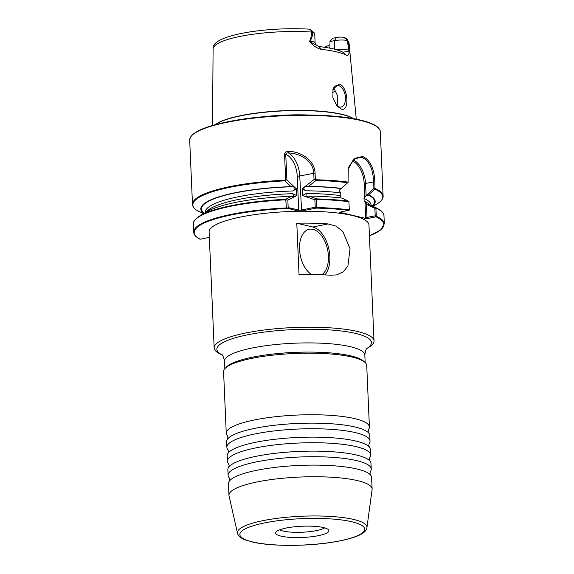 <?xml version="1.0" encoding="UTF-8"?>
<svg xmlns="http://www.w3.org/2000/svg" width="574" height="574" viewBox="0 0 574 574"><rect width="100%" height="100%" fill="white"/><g stroke="black" fill="none" stroke-linecap="round" stroke-linejoin="round"><path stroke-width="0.86" d="M228.079 453.202L228.488 451.437L227.928 449.715A71.642 15.139 -2.5 0 1 226.874 447.304A71.642 15.139 -2.5 0 1 255.143 433.915A71.642 15.139 -2.5 0 1 355.442 432.631A71.642 15.139 -2.5 0 1 370.022 441.047A71.642 15.139 -2.5 0 1 369.182 443.544L368.773 445.309L369.333 447.031A71.642 15.139 177.5 0 0 355.808 441.026A71.642 15.139 177.5 0 0 255.509 442.31A71.642 15.139 177.5 0 0 228.079 453.202A71.642 15.139 177.5 0 0 227.239 455.699L227.483 461.295A71.642 15.139 -2.5 0 1 255.753 447.907A71.642 15.139 -2.5 0 1 356.052 446.622A71.642 15.139 -2.5 0 1 370.632 455.039A71.642 15.139 -2.5 0 1 369.792 457.535L369.383 459.3L369.943 461.022A71.642 15.139 177.5 0 0 356.418 455.017A71.642 15.139 177.5 0 0 256.126 456.301A71.642 15.139 177.5 0 0 228.696 467.193A71.642 15.139 177.5 0 0 227.849 469.69L228.1 475.286A71.642 15.139 -2.5 0 1 256.37 461.898A71.642 15.139 -2.5 0 1 356.662 460.613A71.642 15.139 -2.5 0 1 371.242 469.037A71.642 15.139 -2.5 0 1 370.402 471.527L369.993 473.292L370.553 475.014A71.642 15.139 177.5 0 0 357.028 469.008A71.642 15.139 177.5 0 0 256.736 470.293A71.642 15.139 177.5 0 0 229.306 481.184A71.642 15.139 177.5 0 0 228.466 483.681L228.969 495.305A71.642 15.139 177.5 0 0 229.048 495.879L237.5 533.275A64.826 13.697 -2.5 0 1 280.069 517.963A64.826 13.697 -2.5 0 1 353.763 519.484A64.826 13.697 -2.5 0 1 366.93 527.621L372.088 489.636A71.642 15.139 177.5 0 0 372.117 489.055A71.642 15.139 177.5 0 0 357.537 480.639A71.642 15.139 177.5 0 0 277.386 478.809A71.642 15.139 177.5 0 0 228.969 495.305M227.469 439.21L227.878 437.445L227.318 435.723A71.642 15.139 -2.5 0 1 226.264 433.313A71.642 15.139 -2.5 0 1 254.533 419.924A71.642 15.139 -2.5 0 1 354.832 418.64A71.642 15.139 -2.5 0 1 369.412 427.056A71.642 15.139 -2.5 0 1 368.573 429.553L368.164 431.318L368.723 433.04A71.642 15.139 177.5 0 0 355.198 427.034A71.642 15.139 177.5 0 0 254.899 428.319A71.642 15.139 177.5 0 0 227.469 439.21A71.642 15.139 177.5 0 0 226.63 441.707L226.874 447.304M229.306 481.184L229.715 479.419L229.148 477.697A71.642 15.139 -2.5 0 1 228.1 475.286M228.696 467.193L229.098 465.428L228.538 463.706A71.642 15.139 -2.5 0 1 227.483 461.295M321.842 274.738A23.878 13.948 78.5 0 0 328.407 256.09A23.878 13.948 78.5 0 0 316.59 230.942A23.878 13.948 78.5 0 0 300.841 238.411A23.878 13.948 78.5 0 0 299.535 249.252A23.878 13.948 78.5 0 0 307.427 270.914A23.878 13.948 78.5 0 0 311.431 274.451M324.662 527.872A23.878 5.044 -2.5 0 1 316.511 530.613A23.878 5.044 -2.5 0 1 279.631 529.838M318.376 535.671A26.641 5.632 -2.5 0 1 289.088 537.3A26.641 5.632 -2.5 0 1 275.843 532.306A26.641 5.632 -2.5 0 1 286.175 528.037A26.641 5.632 -2.5 0 1 328.651 530.003A26.641 5.632 -2.5 0 1 318.376 535.671M341.494 109.125C350.011 111.672 347.844 86.301 339.356 84.084L333.02 89.078L332.884 97.824L336.967 105.982L341.494 109.125M336.357 105.236A10.985 6.414 78.5 0 0 339.32 107.015A10.985 6.414 78.5 0 0 341.035 107.051A10.985 6.414 78.5 0 0 345.369 96.439A10.985 6.414 78.5 0 0 338.38 85.562A10.985 6.414 78.5 0 0 336.673 85.519A10.985 6.414 78.5 0 0 332.92 89.415M337.175 105.946L337.828 96.281L333.695 87.793M369.412 427.056L366.721 365.495A71.642 15.139 177.5 0 0 364.885 362.302L363.435 361.024A70.207 14.838 177.5 0 0 350.944 355.909A70.207 14.838 177.5 0 0 279.746 353.369A70.207 14.838 177.5 0 0 226.465 367.008L225.13 368.4A71.642 15.139 177.5 0 0 223.58 371.744L226.264 433.313M364.885 362.302A71.642 15.139 177.5 0 0 352.142 357.078A71.642 15.139 177.5 0 0 279.495 354.488A71.642 15.139 177.5 0 0 225.13 368.4M366.93 348.44L368.479 347.535A80.001 16.904 177.5 0 0 374.018 340.956A80.001 16.904 177.5 0 0 357.738 331.557A80.001 16.904 177.5 0 0 268.23 329.512A80.001 16.904 177.5 0 0 214.174 347.937A80.001 16.904 177.5 0 0 220.265 354.007L221.887 354.768M329.921 48.173L329.985 41.55L332.698 38.257L336.543 37.475A5.159 1.091 -2.5 0 1 343.912 37.418L346.854 38.523L347.815 40.654L349.171 51.395C349.057 54.408 348.217 55.735 346.66 55.369A68.894 14.558 177.5 0 0 336.615 51.854A68.894 14.558 177.5 0 0 321.404 49.386C317.185 48.374 313.39 45.949 310.032 42.117L309.3 41.091L309.946 40.783C310.972 38.25 311.445 35.33 311.366 32.022L310.692 29.697L309.917 29.188C266.092 26.583 210.321 35.172 213.097 48.977L212.516 125.469M291.47 196.315L294.01 196.466L292.74 193.682L296.715 195.634L296.421 188.853L292.625 190.999C295.804 188.71 295.71 187.296 292.331 186.744L291.054 186.636L284.905 180.86L285.673 179.899L284.553 154.284C284.919 152.146 286.261 151.141 288.586 151.263C300.884 151.701 314.552 159.931 315.076 173.032L315.356 179.518L316.073 180.458L308.439 186.414L307.004 186.557C303.567 186.198 302.455 189.614 306.057 190.826L302.146 188.774L302.448 195.555L306.179 193.51L305.964 196.315L308.862 196.093L316.877 198.905L316.382 199.565L316.726 207.544L316.102 208.104L301.601 211.038A2.339 0.495 -2.5 0 1 298.322 211.081L286.44 207.946L285.709 199.3L291.47 196.315A87.27 18.44 177.5 0 0 207.293 211.519L200.254 215.602A95.047 20.083 -2.5 0 1 285.709 199.3M339.937 197.478L340.325 198.016L339.743 197.09L340.848 195.626L340.726 192.943L339.478 190.927L339.952 189.542L348.088 182.367L348.253 169.072L353.835 158.926L362.445 156.393C370.065 159.744 374.205 168.204 374.865 181.786L374.987 188.954L368.659 194.837L366.169 195.748L364.024 198.468L364.146 201.144L366.714 204.315M296.787 223.214A80.001 16.904 -2.5 0 1 328.077 223.932L336.127 226.163L342.836 231.53L350.032 248.635L347.93 265.984L343.295 271.868L336.536 274.903L330.323 275.24A80.001 16.904 177.5 0 0 299.032 274.516L296.787 223.214L312.852 227.017A26.268 15.347 78.5 0 1 328.543 247.573A26.268 15.347 78.5 0 1 324.913 274.889M374.018 340.956L368.953 224.986A80.001 16.904 177.5 0 0 352.673 215.58A80.001 16.904 177.5 0 0 263.172 213.542A80.001 16.904 177.5 0 0 209.108 231.968L214.174 347.937M372.117 489.055L371.608 477.432A71.642 15.139 177.5 0 0 370.553 475.014M341.552 188.408A87.27 18.44 177.5 0 0 308.439 186.414M291.054 186.636A87.27 18.44 177.5 0 0 203.835 213.528M284.905 180.86A95.047 20.083 177.5 0 0 198.898 211.591L198.539 211.024L203.512 213.715M365.007 217.819L375.195 215.81L374.865 208.283L366.42 204.322L369.082 204.509L375.862 207.86L376.293 216.262L375.999 216.836L367.611 218.536A1.909 0.402 -2.5 0 1 365.437 218.651A1.909 0.402 -2.5 0 1 364.59 218.256A1.909 0.402 -2.5 0 1 364.698 218.185L341.788 212.753A1.909 0.402 -2.5 0 1 339.679 212.358A1.909 0.402 -2.5 0 1 340.389 212.086L349.293 210.113L348.92 201.474L341.975 198.087A87.27 18.44 177.5 0 0 308.862 196.093M287.309 208.47A94.925 20.061 177.5 0 0 200.204 239.214L207.558 237.722A1.909 0.402 -2.5 0 1 209.352 237.593M372.605 206.159A87.27 18.44 177.5 0 0 368.659 194.837M324.195 47.226A52.873 11.171 177.5 0 0 329.77 44.837M329.261 48.051A50.247 10.619 177.5 0 0 329.892 47.534M309.3 41.091L310.039 41.321A8.976 1.894 -2.5 0 1 315.112 42.806L314.703 33.479A8.976 1.894 177.5 0 0 314.473 33.077A8.976 1.894 177.5 0 0 312.593 32.359C312.651 35.631 311.79 38.501 310.025 40.976L309.422 41.285L310.075 41.816L319.058 46.594A65.084 13.754 -2.5 0 1 342.915 52.241L349.114 51.064L347.227 40.56A8.976 1.894 177.5 0 0 334.398 40.661L329.985 41.55M310.692 29.697L312.593 32.359L311.366 32.022A68.033 14.379 177.5 0 0 213.097 48.977M310.032 42.117L310.075 41.816A3.824 1.657 93.5 0 1 310.039 41.321L309.946 40.783M319.058 46.594L321.404 49.386M342.915 52.241L346.66 55.369M336.429 49.708A8.976 1.894 -2.5 0 1 349.064 50.569A3.824 3.681 -41.5 0 0 349.114 51.064L349.171 51.395M349.049 50.053L349.186 50.541M343.912 37.418L347.815 40.654A68.033 14.379 177.5 0 1 349.035 43.043L356.275 119.198M365.129 197.004L364.755 196.832L373.911 188.43L373.617 181.779C373.007 168.706 369.075 160.541 361.835 157.283L358.291 157.211L354.754 158.74L349.171 166.058M367.611 218.536L366.994 217.467L366.42 204.322L365.401 203.167M339.973 189.463L339.478 190.927M339.636 190.453L339.794 189.793M375.862 207.86L374.865 208.283M376.228 216.498L375.195 215.81M374.987 188.954L373.911 188.43M374.865 181.786L365.509 183.422L366.169 195.748M296.715 195.634L287.847 200.118L288.17 207.558L298.724 210.062A1.794 0.38 177.5 0 0 301.228 210.027L315.205 207.2L314.882 199.802L302.448 195.555M302.146 188.774L314.028 179.583L313.748 173.147C313.253 160.892 300.346 153.301 288.435 152.949C286.842 152.72 285.952 153.193 285.759 154.363L286.871 179.935L296.421 188.853M316.382 199.565L314.882 199.802M316.31 207.96L315.205 207.2M287.847 200.118L286.082 199.781M288.17 207.558L287.215 208.427M285.673 179.899L286.871 179.935M284.553 154.284L285.759 154.363A19.703 11.509 78.5 0 1 297.232 176.017A1.794 0.38 177.5 0 0 299.743 175.981L301.601 211.038M288.586 151.263L288.435 152.949A21.489 12.556 -101.5 0 1 299.743 175.981L315.076 173.032M314.028 179.583L315.356 179.518M370.022 441.047L369.778 435.451A71.642 15.139 177.5 0 0 368.723 433.04M371.242 469.037L370.998 463.44A71.642 15.139 177.5 0 0 369.943 461.022M370.632 455.039L370.388 449.442A71.642 15.139 177.5 0 0 369.333 447.031M351.977 521.788A62.473 13.202 177.5 0 0 264.514 522.907A62.473 13.202 177.5 0 0 252.582 541.921A62.473 13.202 177.5 0 0 340.038 540.801A62.473 13.202 177.5 0 0 351.977 521.788M360.881 120.526A95.406 20.162 177.5 0 0 254.146 118.093A95.406 20.162 177.5 0 0 189.678 140.056C190.424 132.472 204.739 126.072 232.606 120.856C272.442 113.343 332.131 112.999 360.616 120.138C373.279 123.13 379.837 126.998 380.304 131.74A95.406 20.162 177.5 0 0 360.881 120.526M191.974 135.371A94.925 20.061 -2.5 0 1 263.696 116.752A94.925 20.061 -2.5 0 1 360.479 120.138M307.642 114.979A70.997 15.003 177.5 0 0 260.596 117.031M353.225 118.624A72.109 15.24 177.5 0 0 341.925 114.484A72.109 15.24 177.5 0 0 271.646 111.636A72.109 15.24 177.5 0 0 215.508 124.637M353.627 118.696A72.13 15.24 177.5 0 0 341.932 114.298A72.13 15.24 177.5 0 0 270.978 111.507A72.13 15.24 177.5 0 0 215.114 124.745M367.116 348.253C366.284 348.26 365.516 350.506 364.827 354.983A70.207 14.838 177.5 0 0 350.542 346.732A70.207 14.838 177.5 0 0 271.99 344.938A70.207 14.838 177.5 0 0 224.549 361.111L224.879 368.673M366.973 348.382A77.375 16.352 177.5 0 0 355.708 333.458A77.375 16.352 177.5 0 0 256.736 333.171A77.375 16.352 177.5 0 0 221.837 354.725M189.678 140.056L192.484 204.387A95.406 20.162 -2.5 0 1 285.285 180.157M315.75 179.77A95.406 20.162 -2.5 0 1 348.081 182.08M347.751 182.733A95.047 20.083 177.5 0 0 316.073 180.458M341.236 188.559A86.566 18.296 177.5 0 0 307.004 186.557M292.331 186.744A86.566 18.296 177.5 0 0 204.265 213.277M340.726 192.943A82.986 17.536 177.5 0 0 306.057 190.826M340.848 195.626A82.986 17.536 177.5 0 0 306.179 193.51M292.74 193.682A82.986 17.536 177.5 0 0 206.425 212.028M292.625 190.999A82.986 17.536 177.5 0 0 205.262 212.33L205.277 212.689M316.877 198.905A95.047 20.083 -2.5 0 1 348.554 201.18M348.777 210.393A94.925 20.061 177.5 0 0 316.102 208.104M316.726 207.544A95.406 20.162 -2.5 0 1 349.293 209.862M286.082 199.817A95.406 20.162 177.5 0 0 193.345 224.039L193.696 232.169A95.406 20.162 -2.5 0 1 286.44 207.946M348.942 201.732A95.406 20.162 177.5 0 0 316.611 199.422M375.159 188.509A95.406 20.162 -2.5 0 1 383.109 196.064L380.304 131.74M369.426 235.771A94.925 20.061 177.5 0 0 375.999 216.836M371.091 205.449L371.077 205.09A82.986 17.536 177.5 0 0 364.024 198.468M372.146 205.951A86.566 18.296 177.5 0 0 367.963 194.895M369.893 204.889A82.986 17.536 177.5 0 0 364.146 201.144M376.293 216.262A95.406 20.162 -2.5 0 1 384.322 223.846L383.97 215.716A95.406 20.162 177.5 0 0 375.941 208.132M373.007 206.353L376.2 204.502A95.047 20.083 177.5 0 0 374.851 189.155M375.654 207.601A95.047 20.083 -2.5 0 1 376.343 207.917L369.972 204.925M332.827 89.752A59.847 12.65 177.5 0 0 334.872 88.956M332.396 92.407A61.052 12.901 177.5 0 0 336.17 90.993M334.771 49.256L334.398 40.661L336.543 37.475M353.261 159.924A21.489 12.556 -101.5 0 1 365.509 183.422L364.167 183.443A20.535 11.997 78.5 0 0 352.293 160.907M361.835 157.283L354.797 158.711M361.756 157.262L354.876 158.661M365.66 217.489L365.028 203.16M364.755 196.832L364.167 183.443M348.224 169.201L349.2 165.986L354.754 158.74M298.322 211.081L298.724 210.062L297.232 176.017M328.077 223.932L312.852 227.017M237.5 533.275L237.708 533.985C238.791 536.389 241.03 538.247 244.424 539.56L251.929 541.913C269.192 546.175 302.728 546.52 328.687 542.796C347.586 540.069 366.456 535.14 366.93 527.621M193.696 232.169C193.861 234.766 195.971 237.105 200.017 239.2M200.254 215.602C193.036 220.064 193.237 223.085 193.345 224.039M192.484 204.387C192.685 207.092 194.816 209.496 198.877 211.584M369.426 235.806L380.598 230.016L384.322 223.846M383.97 215.716C383.992 214.755 383.92 211.727 376.343 207.917M376.2 204.502C383.418 200.039 383.217 197.018 383.109 196.064M349.035 43.043L346.854 38.523M221.686 354.596C222.518 354.538 223.473 356.705 224.549 361.111M364.827 354.983L365.157 362.553M315.112 42.806L316.245 45.073M310.835 29.898L314.473 33.077"/></g></svg>
